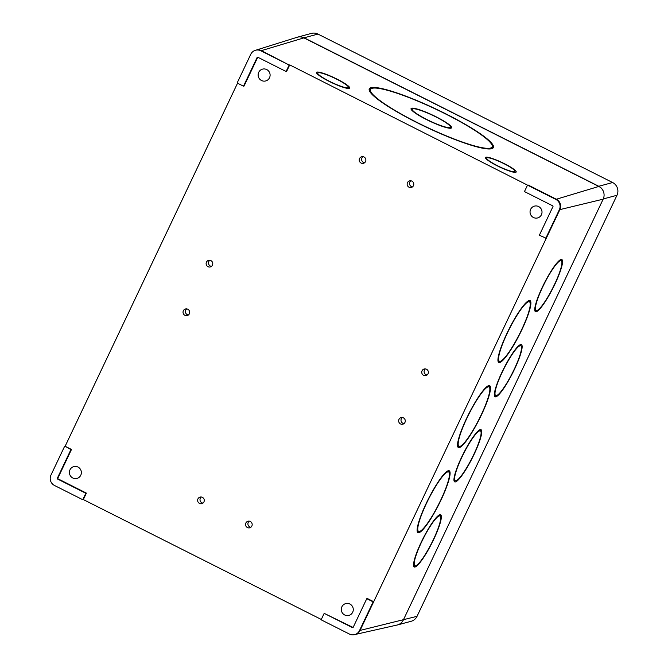 <?xml version="1.0" encoding="UTF-8"?>
<svg xmlns="http://www.w3.org/2000/svg" width="668" height="668" viewBox="0 0 668 668"><rect width="100%" height="100%" fill="white"/><g stroke="black" fill="none" stroke-linecap="round" stroke-linejoin="round"><path stroke-width="1" d="M409.025 187.207A3.398 3.315 75 0 1 409.584 180.886A3.398 3.315 75 0 1 413.667 183.308A3.398 3.315 75 0 1 409.025 187.207M199.498 503.413A3.398 3.315 75 0 1 200.066 497.092A3.398 3.315 75 0 1 204.149 499.514A3.398 3.315 75 0 1 199.498 503.413M247.41 527.553A3.398 3.315 75 0 1 247.978 521.232A3.398 3.315 75 0 1 252.061 523.654A3.398 3.315 75 0 1 247.41 527.553M423.612 375.316A3.398 3.315 75 0 1 424.172 368.995A3.398 3.315 75 0 1 428.255 371.416A3.398 3.315 75 0 1 423.612 375.316M207.998 266.682A3.398 3.315 75 0 1 208.558 260.361A3.398 3.315 75 0 1 212.649 262.783A3.398 3.315 75 0 1 207.998 266.682M184.911 315.304A3.398 3.315 75 0 1 185.47 308.983A3.398 3.315 75 0 1 189.562 311.405A3.398 3.315 75 0 1 184.911 315.304M361.104 163.067A3.398 3.315 75 0 1 361.672 156.746A3.398 3.315 75 0 1 365.755 159.168A3.398 3.315 75 0 1 361.104 163.067M400.524 423.938A3.398 3.315 75 0 1 401.084 417.617A3.398 3.315 75 0 1 405.167 420.038A3.398 3.315 75 0 1 400.524 423.938M72.787 477.979A6.112 5.97 75 0 1 73.797 466.606A6.112 5.97 75 0 1 81.154 470.965A6.112 5.97 75 0 1 72.787 477.979M261.522 80.511A6.112 5.97 75 0 1 262.532 69.13A6.112 5.97 75 0 1 269.889 73.488A6.112 5.97 75 0 1 261.522 80.511M533.431 217.501A6.112 5.97 75 0 1 534.442 206.128A6.112 5.97 75 0 1 541.798 210.487A6.112 5.97 75 0 1 533.431 217.501M344.696 614.977A6.112 5.97 75 0 1 345.707 603.596A6.112 5.97 75 0 1 353.063 607.955A6.112 5.97 75 0 1 344.696 614.977M321.291 619.453L83.325 499.564L86.389 493.109L58.116 478.864A0.534 0.526 75 0 1 57.865 478.146L71.493 449.455L65.138 446.257L237.541 83.183M353.088 627.477A0.534 0.526 75 0 1 353.021 627.444L324.18 613.358L321.124 619.804L349.397 634.049A7.749 7.565 -105 0 0 359.518 630.559L373.136 601.868L373.704 601.718L367.35 598.511L366.782 598.662L353.163 627.361A0.534 0.526 75 0 1 352.462 627.603L324.18 613.358M545.706 238.443L559.333 209.752A7.749 7.565 -105 0 0 555.793 199.381L527.52 185.136L524.455 191.582L552.728 205.827A0.534 0.526 75 0 1 552.979 206.546L539.352 235.236L546.265 238.284L360.077 630.408A7.749 7.565 75 0 1 355.259 634.45L354.7 634.6M286.096 71.493L289.161 65.047L260.887 50.801A7.749 7.565 -105 0 0 250.767 54.292L237.14 82.982L243.494 86.18L257.122 57.49A0.534 0.526 75 0 1 257.823 57.248L286.096 71.493L286.664 71.342L289.72 64.896L527.52 185.136M243.494 86.18L244.062 86.03L257.681 57.339A0.534 0.526 75 0 1 257.756 57.223M256.003 50.133L297.06 37.299A9.502 9.285 75 0 1 303.907 37.876L598.82 186.456A9.502 9.285 75 0 1 603.162 199.173L403.347 619.979A9.502 9.285 75 0 1 397.076 625.031L355.117 634.491M336.998 79.1A18.345 2.747 -154.7 0 1 349.706 88.109A18.345 2.747 -154.7 0 1 331.946 82.748A18.345 2.747 -154.7 0 1 316.54 72.42A18.345 2.747 -154.7 0 1 336.998 79.1M369.12 89.529A68.637 10.271 -154.7 0 1 369.27 88.844A68.637 10.271 -154.7 0 1 435.711 108.909A68.637 10.271 -154.7 0 1 493.368 147.544A68.637 10.271 -154.7 0 1 488.809 148.981A68.637 10.271 -154.7 0 1 416.832 122.553A68.637 10.271 -154.7 0 1 369.12 89.529A68.637 10.271 -154.7 0 1 371.099 88.744M485.653 157.289A16.992 2.547 -154.7 0 1 502.695 162.833A16.992 2.547 -154.7 0 1 516.18 172.018A16.992 2.547 -154.7 0 1 515.663 172.327A16.992 2.547 -154.7 0 1 497.234 165.831A16.992 2.547 -154.7 0 1 485.461 157.489A16.992 2.547 -154.7 0 1 485.653 157.289L485.436 157.765M447.986 470.823A34.661 5.903 -63.2 0 1 449.247 470.773A34.661 5.903 -63.2 0 1 439.46 503.213A34.661 5.903 -63.2 0 1 418.418 532.755A34.661 5.903 -63.2 0 1 417.984 532.638A34.661 5.903 -63.2 0 1 426.902 501.96A34.661 5.903 -63.2 0 1 447.986 470.823M421.157 542.383A29.225 4.977 -63.2 0 1 440.63 514.786A29.225 4.977 -63.2 0 1 431.887 543.117A29.225 4.977 -63.2 0 1 414.26 566.948A29.225 4.977 -63.2 0 1 421.157 542.383M461.563 457.296A29.225 4.977 -63.2 0 1 481.027 429.699A29.225 4.977 -63.2 0 1 472.293 458.031A29.225 4.977 -63.2 0 1 454.666 481.862A29.225 4.977 -63.2 0 1 461.563 457.296M501.96 372.21A29.225 4.977 -63.2 0 1 521.432 344.621A29.225 4.977 -63.2 0 1 512.69 372.944A29.225 4.977 -63.2 0 1 495.063 396.775A29.225 4.977 -63.2 0 1 501.96 372.21M488.391 385.737A34.661 5.903 -63.2 0 1 489.652 385.686A34.661 5.903 -63.2 0 1 479.858 418.143A34.661 5.903 -63.2 0 1 458.816 447.669A34.661 5.903 -63.2 0 1 458.382 447.552A34.661 5.903 -63.2 0 1 467.308 416.865A34.661 5.903 -63.2 0 1 488.391 385.737M528.789 300.65A34.661 5.903 -63.2 0 1 530.05 300.6A34.661 5.903 -63.2 0 1 520.263 333.04A34.661 5.903 -63.2 0 1 499.221 362.582A34.661 5.903 -63.2 0 1 498.787 362.465A34.661 5.903 -63.2 0 1 507.705 331.796A34.661 5.903 -63.2 0 1 528.789 300.65M542.366 287.123A29.225 4.977 -63.2 0 1 561.83 259.535A29.225 4.977 -63.2 0 1 553.096 287.858A29.225 4.977 -63.2 0 1 535.469 311.697A29.225 4.977 -63.2 0 1 542.366 287.123M412.465 186.898A3.398 3.315 75 0 1 410.828 180.803M202.947 503.104A3.398 3.315 75 0 1 201.31 497.009M250.859 527.244A3.398 3.315 75 0 1 249.222 521.149M427.052 375.007A3.398 3.315 75 0 1 425.416 368.911M211.447 266.382A3.398 3.315 75 0 1 209.81 260.278M188.359 314.995A3.398 3.315 75 0 1 186.723 308.9M364.553 162.758A3.398 3.315 75 0 1 362.916 156.663M403.965 423.629A3.398 3.315 75 0 1 402.328 417.525M64.571 446.408L50.952 475.098A7.749 7.565 -105 0 0 54.492 485.469L82.765 499.714L85.821 493.26L57.548 479.023A0.534 0.526 75 0 1 57.306 478.296L70.925 449.606L65.138 446.257M70.925 449.606L71.493 449.455M82.765 499.714L83.325 499.564M85.821 493.26L86.389 493.109M373.136 601.868L366.782 598.662M289.161 65.047L261.447 50.651A7.749 7.565 75 0 0 256.145 50.092L255.585 50.242M559.859 260.077A27.864 4.743 -63.2 0 1 560.026 260.144L561.22 260.745A27.864 4.743 -63.2 0 1 552.887 287.749A27.864 4.743 -63.2 0 1 536.078 310.478A27.864 4.743 -63.2 0 1 542.658 287.056A27.864 4.743 -63.2 0 1 561.22 260.745M536.078 310.478L534.884 309.877A27.864 4.743 -63.2 0 1 534.742 309.785M561.112 259.468A29.225 4.977 -63.2 0 1 561.362 260.837M536.245 310.545A29.225 4.977 -63.2 0 1 534.993 311.154M529.357 300.5A34.661 5.903 -63.2 0 1 529.707 302.019M499.714 361.355A34.661 5.903 -63.2 0 1 498.286 361.964M527.92 301.109A33.3 5.67 -63.2 0 1 528.246 301.21L529.44 301.819A33.3 5.67 -63.2 0 1 519.479 334.092A33.3 5.67 -63.2 0 1 499.397 361.254A33.3 5.67 -63.2 0 1 507.254 333.257A33.3 5.67 -63.2 0 1 529.44 301.819M499.397 361.254L498.203 360.653A33.3 5.67 -63.2 0 1 497.936 360.453M488.951 385.586A34.661 5.903 -63.2 0 1 489.31 387.098M459.317 446.441A34.661 5.903 -63.2 0 1 457.889 447.051M487.523 386.196A33.3 5.67 -63.2 0 1 487.84 386.296L489.034 386.906A33.3 5.67 -63.2 0 1 479.081 419.178A33.3 5.67 -63.2 0 1 459 446.341A33.3 5.67 -63.2 0 1 466.857 418.343A33.3 5.67 -63.2 0 1 489.034 386.906M459 446.341L457.797 445.74A33.3 5.67 -63.2 0 1 457.53 445.539M519.462 345.164A27.864 4.743 -63.2 0 1 519.62 345.231L520.815 345.832A27.864 4.743 -63.2 0 1 512.481 372.836A27.864 4.743 -63.2 0 1 495.681 395.565A27.864 4.743 -63.2 0 1 502.252 372.143A27.864 4.743 -63.2 0 1 520.815 345.832M495.681 395.565L494.487 394.963A27.864 4.743 -63.2 0 1 494.337 394.871M520.714 344.554A29.225 4.977 -63.2 0 1 520.965 345.924M495.84 395.623A29.225 4.977 -63.2 0 1 494.587 396.241M479.056 430.25A27.864 4.743 -63.2 0 1 479.223 430.309L480.417 430.918A27.864 4.743 -63.2 0 1 472.084 457.922A27.864 4.743 -63.2 0 1 455.275 480.651A27.864 4.743 -63.2 0 1 461.855 457.229A27.864 4.743 -63.2 0 1 480.417 430.918M455.275 480.651L454.081 480.05A27.864 4.743 -63.2 0 1 453.939 479.958M480.309 429.641A29.225 4.977 -63.2 0 1 480.559 431.01M455.442 480.709A29.225 4.977 -63.2 0 1 454.19 481.327M438.659 515.337A27.864 4.743 -63.2 0 1 438.818 515.395L440.012 516.005A27.864 4.743 -63.2 0 1 431.678 543.009A27.864 4.743 -63.2 0 1 414.878 565.738A27.864 4.743 -63.2 0 1 421.45 542.316A27.864 4.743 -63.2 0 1 440.012 516.005M414.878 565.738L413.684 565.136A27.864 4.743 -63.2 0 1 413.534 565.036M439.911 514.727A29.225 4.977 -63.2 0 1 440.154 516.097M415.037 565.796A29.225 4.977 -63.2 0 1 413.784 566.414M448.554 470.673A34.661 5.903 -63.2 0 1 448.904 472.184M418.911 531.528A34.661 5.903 -63.2 0 1 417.483 532.137M447.117 471.282A33.3 5.67 -63.2 0 1 447.443 471.383L448.637 471.984A33.3 5.67 -63.2 0 1 438.676 504.265A33.3 5.67 -63.2 0 1 418.594 531.427A33.3 5.67 -63.2 0 1 426.451 503.43A33.3 5.67 -63.2 0 1 448.637 471.984M418.594 531.427L417.4 530.826A33.3 5.67 -63.2 0 1 417.133 530.626M485.72 158.358A16.992 2.547 -154.7 0 1 486.546 158.383M514.803 171.751A16.992 2.547 -154.7 0 1 515.345 172.369M504.123 163.76A15.631 2.338 -154.7 0 1 514.953 171.442A15.631 2.338 -154.7 0 1 499.823 166.866A15.631 2.338 -154.7 0 1 486.688 158.074A15.631 2.338 -154.7 0 1 504.123 163.76M492.283 146.075A68.637 10.271 -154.7 0 1 492.942 148.096M492.132 146.968A67.276 10.07 -154.7 0 1 427.011 127.296A67.276 10.07 -154.7 0 1 370.498 89.428A67.276 10.07 -154.7 0 1 445.523 113.927A67.276 10.07 -154.7 0 1 492.132 146.968L491.565 148.179A67.276 10.07 -154.7 0 1 490.963 148.855M369.78 91.533A67.276 10.07 -154.7 0 1 369.93 90.639L370.498 89.428M336.705 79.191A16.992 2.547 -154.7 0 1 348.479 87.533A16.992 2.547 -154.7 0 1 332.038 82.565A16.992 2.547 -154.7 0 1 317.768 73.004A16.992 2.547 -154.7 0 1 336.705 79.191M348.354 87.809A18.345 2.747 -154.7 0 1 348.921 88.485M316.757 73.263A18.345 2.747 -154.7 0 1 317.634 73.28M411.254 108.375A22.428 3.357 -154.7 0 1 433.666 115.597A22.428 3.357 -154.7 0 1 451.593 127.788A22.428 3.357 -154.7 0 1 450.867 128.206A22.428 3.357 -154.7 0 1 426.585 119.622A22.428 3.357 -154.7 0 1 411.045 108.608A22.428 3.357 -154.7 0 1 411.254 108.375L411.004 108.917M411.171 109.41A22.428 3.357 -154.7 0 1 412.189 109.36M450.282 127.379A22.428 3.357 -154.7 0 1 450.892 128.198M435.77 116.858A21.067 3.156 -154.7 0 1 450.366 127.204A21.067 3.156 -154.7 0 1 429.975 121.042A21.067 3.156 -154.7 0 1 412.273 109.185A21.067 3.156 -154.7 0 1 435.77 116.858M396.149 625.24A9.511 9.294 -105 0 0 397.26 625.014L411.129 621.29A9.511 9.294 -105 0 0 417.041 616.322L616.973 195.273A9.511 9.294 -105 0 0 612.631 182.539L317.96 34.076A9.511 9.294 -105 0 0 311.455 33.4L297.586 37.124A9.511 9.294 -105 0 0 296.709 37.408M603.697 192.376A9.511 9.294 -105 0 0 598.762 186.263L304.09 37.8A9.511 9.294 -105 0 0 297.586 37.124M397.26 625.014A9.511 9.294 -105 0 0 398.47 624.597M303.907 37.876L260.887 50.801M598.82 186.456L556.352 199.231L528.079 184.986M555.793 199.381L556.352 199.231A7.749 7.565 75 0 1 559.893 209.593L546.265 238.284M603.162 199.173L559.333 209.752M417.041 616.322L359.518 630.559M57.548 479.023L58.116 478.864M57.306 478.296L57.865 478.146M352.462 627.603L353.021 627.444M257.122 57.49L257.681 57.339M498.437 362.181L499.221 362.582M458.039 447.276L458.816 447.669M417.634 532.354L418.418 532.755M304.09 37.8L317.96 34.076M598.762 186.263L612.631 182.539M603.262 198.955L616.973 195.273M514.527 172.344L514.953 171.442M486.262 158.967L486.688 158.074M348.036 88.468L348.479 87.533M317.325 73.939L317.768 73.004M449.873 128.248L450.366 127.204M411.78 110.228L412.273 109.185"/></g></svg>
